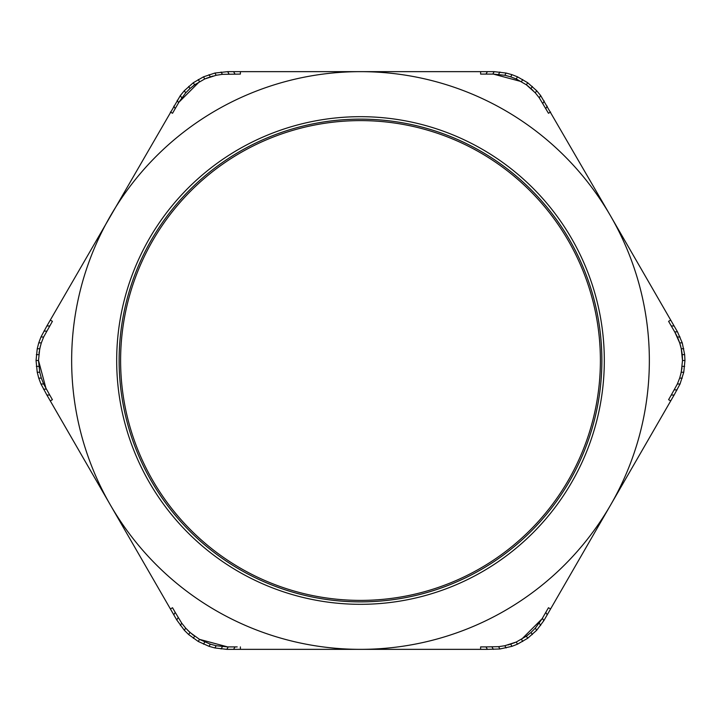 <?xml version="1.0" encoding="UTF-8"?>
<svg xmlns="http://www.w3.org/2000/svg" width="721" height="721" viewBox="0 0 721 721"><rect width="100%" height="100%" fill="white"/><g stroke="black" fill="none" stroke-linecap="round" stroke-linejoin="round"><path stroke-width="1.08" d="M674.955 332.345L679.669 342.872L681.264 348.748L682.499 360.5C682.454 350.442 679.939 341.051 674.955 332.345L674.676 331.849L674.955 332.345M674.108 395.027L680.047 383.996L683.76 372.252L684.95 360.5L684.653 354.624L682.246 342.872L677.488 331.849L670.71 320.097L668.592 321.323L671.278 325.973L668.592 321.323L670.71 320.097L610.651 216.075A288.851 288.851 0 0 1 610.651 504.925L674.108 395.027L671.278 395.027L668.592 399.677L670.71 400.903M120.605 360.5A239.895 239.895 0 0 0 360.5 600.395A239.895 239.895 0 0 0 600.395 360.5A239.895 239.895 0 0 0 360.5 120.605A239.895 239.895 0 0 0 120.605 360.5M601.873 360.5A241.373 241.373 0 0 1 360.5 601.873A241.373 241.373 0 0 1 119.127 360.5A241.373 241.373 0 0 1 360.5 119.127A241.373 241.373 0 0 1 601.873 360.5M46.892 325.973L40.953 337.004L38.754 342.872L37.24 348.748L36.05 360.5L37.24 372.252L38.754 378.128L40.953 383.996L46.892 395.027L49.722 395.027L43.639 383.996L41.331 378.128L39.736 372.252L38.501 360.5L39.736 348.748L41.331 342.872L43.639 337.004L52.408 321.323L50.29 320.097L46.892 325.973L49.722 325.973M46.892 395.027L110.349 504.925A288.851 288.851 0 0 1 360.5 71.649A288.851 288.851 0 0 1 610.651 216.075L540.624 95.514L536.631 90.675L527.664 82.708L517.489 76.832L511.955 74.669L506.106 73.046L494.182 71.649L227.647 71.649L214.894 73.046L203.511 76.832L193.336 82.708L184.369 90.675L180.376 95.514L50.29 320.097M487.405 649.351L499.923 648.981L511.955 646.331L517.489 644.168L527.664 638.292L536.631 630.325L543.805 620.7L610.651 504.925A288.851 288.851 0 0 1 360.5 649.351L226.818 649.351L214.894 647.954L209.045 646.331L198.275 641.483L188.695 634.579L184.369 630.325L176.771 619.979L110.349 504.925A288.851 288.851 0 0 0 360.5 649.351L487.405 649.351L485.99 646.908L480.619 646.908L480.619 649.351M40.394 346.026L38.979 353.146M38.501 360.464L46.045 388.655M172.526 607.731L175.212 612.381L172.526 607.731L170.408 608.957M187.911 630.487L193.372 635.264M199.465 639.347L227.647 646.908L216.174 645.728L210.298 644.159L199.501 639.365L189.947 632.416L185.648 628.099L181.719 623.16L175.212 612.381L173.797 614.833M237.218 646.908L227.647 646.908M508.017 644.962L514.893 642.618M521.472 639.383L542.111 618.753L535.352 628.099L531.053 632.416L526.438 636.156L516.263 642.032L504.826 645.728L498.581 646.665L485.99 646.908M680.615 374.956L682.012 367.899M550.592 112.043L548.474 113.269L550.592 112.043M533.089 90.513L527.628 85.736M521.535 81.653L493.353 74.092L504.826 75.272L510.702 76.841L516.263 78.968L526.438 84.844L535.352 92.901L539.281 97.84L548.474 113.269M212.983 76.038L206.107 78.382M199.528 81.617L178.889 102.247L185.648 92.901L189.947 88.584L194.562 84.844L204.737 78.968L216.174 75.272L222.419 74.335L240.381 74.092L240.381 71.649M170.408 112.043L172.526 113.269L178.889 102.247M227.647 71.649L229.062 74.092M233.595 71.649L235.01 74.092M173.797 106.167L175.212 108.619M177.195 100.3L178.601 102.742M221.077 72.019L222.419 74.335M214.894 73.046L216.174 75.272M209.045 74.669L210.298 76.841M203.511 76.832L204.737 78.968M198.275 79.517L199.501 81.635M193.336 82.708L194.562 84.844M188.695 86.421L189.947 88.584M184.369 90.675L185.648 92.901M180.376 95.514L181.719 97.84M50.29 400.903L52.408 399.677L49.722 395.027M240.381 649.351L240.381 646.908M550.592 608.957L548.474 607.731L542.111 618.753M684.95 360.5L682.499 360.5L681.264 372.252L679.669 378.128L677.361 383.996L671.278 395.027M674.108 325.973L671.278 325.973L674.676 331.849L677.488 331.849M480.619 71.649L480.619 74.092L493.353 74.092M43.918 331.128L46.748 331.128M43.512 389.151L46.324 389.151M40.953 337.004L43.639 337.004M38.754 342.872L41.331 342.872M37.24 348.748L39.736 348.748M36.347 354.624L38.808 354.624M36.05 360.5L38.501 360.5M36.347 366.376L38.808 366.376M37.24 372.252L39.736 372.252M38.754 378.128L41.331 378.128M40.953 383.996L43.639 383.996M176.771 619.979L178.186 617.527M233.595 649.351L235.01 646.908M226.818 649.351L228.224 646.908M180.376 625.486L181.719 623.16M184.369 630.325L185.648 628.099M188.695 634.579L189.947 632.416M193.336 638.292L194.562 636.156M198.275 641.483L199.501 639.365M203.511 644.168L204.737 642.032M209.045 646.331L210.298 644.159M214.894 647.954L216.174 645.728M221.077 648.981L222.419 646.665M493.353 649.351L491.938 646.908M547.203 614.833L545.788 612.381M543.805 620.7L542.399 618.258M499.923 648.981L498.581 646.665M506.106 647.954L504.826 645.728M511.955 646.331L510.702 644.159M517.489 644.168L516.263 642.032M522.725 641.483L521.499 639.365M527.664 638.292L526.438 636.156M532.305 634.579L531.053 632.416M536.631 630.325L535.352 628.099M540.624 625.486L539.281 623.16M677.082 389.872L674.252 389.872M680.047 383.996L677.361 383.996M682.246 378.128L679.669 378.128M683.76 372.252L681.264 372.252M684.653 366.376L682.192 366.376M684.653 354.624L682.192 354.624M683.76 348.748L681.264 348.748M682.246 342.872L679.669 342.872M680.047 337.004L677.361 337.004M544.229 101.021L542.814 103.473M547.203 106.167L545.788 108.619M487.405 71.649L485.99 74.092M494.182 71.649L492.776 74.092M540.624 95.514L539.281 97.84M536.631 90.675L535.352 92.901M532.305 86.421L531.053 88.584M527.664 82.708L526.438 84.844M522.725 79.517L521.499 81.635M517.489 76.832L516.263 78.968M511.955 74.669L510.702 76.841M506.106 73.046L504.826 75.272M499.923 72.019L498.581 74.335M116.685 360.5A243.815 243.815 0 0 1 360.5 116.685A243.815 243.815 0 0 1 604.315 360.5A243.815 243.815 0 0 1 360.5 604.315A243.815 243.815 0 0 1 116.685 360.5"/></g></svg>
